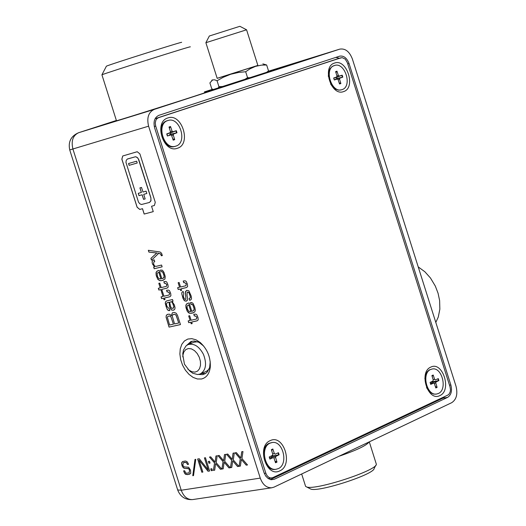 <?xml version="1.0" encoding="UTF-8"?>
<svg xmlns="http://www.w3.org/2000/svg" width="526" height="526" viewBox="0 0 526 526"><rect width="100%" height="100%" fill="white"/><g stroke="black" fill="none" stroke-linecap="round" stroke-linejoin="round"><path stroke-width="0.79" d="M205.495 373.545L201.359 373.499M189.202 344.162L192.075 341.196M187.808 369.061L192.634 373.204L197.579 374.532L200.176 374.006L206.56 371.277L209.046 369.167M197.671 341.749L193.969 342.202L187.552 344.865L185.921 346.009L183.311 350.388L182.778 356.917M432.793 381.1L432.957 381.731L431.951 382.224L431.438 383.198M335.003 77.677L336.555 77.381L336.91 78.499L335.41 79.36M168.688 133.328L170.47 132.999L170.845 134.189L169.135 135.182M272.711 455.174L272.922 455.95L271.784 456.509L271.192 457.646M272.922 455.95L279.115 454.78L275.894 456.351L275.571 457.462L273.79 457.784M270.002 458.961L269.358 456.93L269.891 459.067L273.362 457.581L274.02 458.185L275.532 462.775L276.992 462.098L274.98 461.098M276.992 462.098L275.571 457.462M269.891 459.067L269.227 456.989L272.461 455.411L272.79 454.3L271.37 449.664L272.83 448.994L271.646 450.565M170.845 134.189L176.973 132.776L173.633 133.972L173.284 135.011L171.654 135.498M169.405 128.272L170.536 126.523L169.024 127.022L170.437 131.664L170.135 132.69L166.735 133.906L167.393 135.984L170.871 134.906L171.673 135.55L173.185 140.159L174.704 139.646L172.745 138.818M174.704 139.646L173.284 135.011M336.91 78.499L342.801 77.125L339.835 78.19L339.54 79.163L338.093 79.597M336.555 77.381L342.183 75.172L339.171 76.106L338.382 75.501L336.956 71.161L335.614 71.608L336.949 75.981L336.686 76.941L333.675 78.019L334.299 79.978L337.376 79.025L338.106 79.643L339.533 83.982L340.874 83.529L339.158 82.832M340.874 83.529L339.54 79.163M432.957 381.731L438.908 380.568L436.054 381.968L435.778 383L434.22 383.309M430.176 382.376L430.722 384.375L433.779 383.066L434.397 383.638L435.817 387.971L437.113 387.366L435.35 386.538M437.113 387.366L435.778 383M279.115 454.78L278.458 452.708L275.078 454.181M272.83 448.994L274.342 453.583L275.137 454.168M278.228 468.64L276.124 469.258C265.117 471.421 259.568 447.185 270.134 443.122L272.093 442.544C283.093 440.275 288.781 464.432 278.228 468.64M275.617 469.337L275.276 469.389C264.269 471.552 258.726 447.324 269.286 443.267L271.778 442.596M170.47 132.999L176.315 130.698L172.929 131.756L169.273 133.374M170.536 126.523L172.055 131.125L172.929 131.756M175.914 146.116L175.579 146.221C163.81 150.298 155.795 123.814 167.807 120.559L168.004 120.5C179.754 116.312 187.913 142.71 175.914 146.116M175.099 146.353L174.763 146.458C162.994 150.535 154.979 124.057 166.992 120.802L168.004 120.5M200.176 374.006C205.949 370.442 207.04 363.893 203.45 354.36C199.144 346.351 194.041 343.097 188.15 344.589M184.435 364.156L182.877 355.28L183.85 351.927L185.77 349.58L188.393 348.521L191.425 348.876L194.482 350.612L197.211 353.525L199.275 357.253L200.419 361.362L200.505 365.34L199.532 368.706L197.612 371.067L194.982 372.132L191.964 371.777L188.913 370.054L184.435 364.156M181.569 42.415C186.257 40.285 108.073 65.007 106.39 66.191L106.344 66.276M101.919 74.896L101.926 74.817C103.793 73.614 195.915 44.467 190.182 46.893M204.68 92.721C211.274 91.083 118.166 120.671 116.47 120.756L116.456 120.71M154.276 126.503L155.703 126.076L155.262 122.979L155.893 120.178L156.998 118.606L158.51 117.686L155.098 118.731M155.703 126.076L265.821 473.17L264.289 473.407M155.111 118.698L336.41 59.201L342.097 57.63L345.188 59.083L347.351 62.679L450.013 386.82L450.466 389.746L450.203 391.85L449.112 394.079L447.85 395.085L272.718 477.674L270.588 478.002L268.641 477.22L266.971 475.53L265.821 473.17M341.236 89.854L338.639 90.15L335.417 89.078L332.432 86.586L330.591 83.976M328.329 76.421L328.599 72.266L329.953 68.801L332.222 66.447L334.582 65.487C345.01 61.713 352.729 86.619 342.058 89.611L341.795 89.696C331.354 93.385 323.733 68.393 334.431 65.533L334.582 65.487M334.529 63.074C346.884 58.261 356.299 87.993 343.563 91.596C331.183 96.6 321.656 66.526 334.529 63.074M270.213 440.637C283.632 433.68 293.62 465.175 279.799 470.862C266.36 478.049 256.241 446.173 270.213 440.637M167.853 117.962C181.786 112.59 191.793 144.137 177.459 148.24C163.494 153.835 153.368 121.907 167.853 117.962M436.074 394.119L433.621 394.086L430.689 392.764L428.69 390.93L426.54 387.583M424.85 378.556L425.758 374.394L427.25 371.737L429.282 369.929L432.004 369.048M430.827 367.102C442.728 360.895 452.13 390.575 439.848 395.585C427.927 402.002 418.42 371.974 430.827 367.102M341.019 57.788L158.51 117.686M137.214 163.001L129.113 165.342L128.535 163.527L136.635 161.18L137.214 163.001L129.159 165.322L128.587 163.514M154.414 205.475L151.554 206.258L153.257 211.63L144.216 214.043L142.52 208.69L139.811 209.42L137.154 207.237L121.894 159.141L122.762 155.966M149.529 202.425L150.995 200.669L150.87 197.684L138.765 159.595L137.536 157.701L135.563 156.728L127.299 159.069L126.233 160.338L125.964 162.376L138.469 202.043L139.811 203.792L141.468 204.509L149.364 202.477L150.824 201.044L150.942 198.144L138.299 158.773L136.852 157.202L135.511 156.741L127.634 158.931M142.52 208.69L139.758 209.44L137.108 207.251L121.841 159.161L122.742 155.979L137.22 151.725L139.89 153.888L155.269 202.332L154.381 205.488L151.554 206.258M153.257 211.63L144.17 214.056L142.474 208.704M141.362 192.463L139.909 187.894L141.52 187.447L142.973 192.023L146.096 191.162L146.833 193.489L143.71 194.344L145.163 198.92L143.552 199.361L142.099 194.791L138.989 195.646L138.253 193.325L141.415 192.45L139.962 187.881M145.163 198.92L143.605 199.347L142.151 194.771L138.989 195.646M139.042 195.626L138.305 193.312M146.833 193.483L143.71 194.344M69.734 149.943L148.602 126.181L260.258 478.108L181.246 490.239L177.683 489.936M201.438 379.009C206.442 377.78 209.394 373.815 210.288 367.122C210.742 357.358 207.382 349.146 200.202 342.479L196.02 339.816L191.766 338.652L187.782 339.06L184.376 341.006L181.805 344.333L180.267 348.777L179.872 353.998L180.655 359.593L182.548 365.136L185.408 370.199L189.025 374.394L193.108 377.398L197.355 378.976L201.438 379.009M183.186 291.529L183.752 293.298L183.429 296.625L184.337 298.821L185.435 299.445L185.902 299.333L185.487 291.549L186.842 290.365L188.873 290.799L191.194 296.066L191.549 298.433L191.096 299.629L189.682 300.359L189.15 298.669L190.267 297.887L190.228 296.316L188.919 292.719L187.591 292.108L187.19 292.193L187.026 295.599L187.69 298.709L187.506 300.162L185.961 301.188L184.199 300.504L182.995 298.354L181.772 293.791L181.989 292.173L183.186 291.529M191.674 322.037L192.168 323.589L191.181 323.799L190.695 322.254L188.729 322.688L188.163 320.893L190.123 320.465L188.689 315.935L189.669 315.718L191.102 320.249L196.507 319.026L196.829 317.211L195.028 315.83L194.318 315.988L193.785 314.305L195.803 314.134L196.809 314.765L197.986 317.494L198.203 319.828L197.224 320.775L191.674 322.037L196.645 320.945M194.725 307.099L195.343 310.097L194.798 311.911L192.128 313.187L189.774 313.299L188.466 312.72L187.144 311.05L185.98 307.71L185.856 305.218L186.894 303.699L189.13 302.91L191.812 311.366L193.811 310.465L194.107 308.644L192.917 305.126L192.148 304.317L191.037 304.37L190.478 302.601L191.76 302.555L193.035 303.357L194.725 307.099M154.19 259.837L154.743 261.573L153.954 261.777L153.539 264.052L154.651 265.992L156.005 266.386L161.567 265.038L162.133 266.82L154.19 268.76L153.645 267.03L154.572 266.873L152.448 263.94L152.086 261.955L152.671 260.475L154.19 259.837M157.82 253.203L158.063 253.966L151.468 260.186L150.909 258.404L156.794 252.999L148.904 252.099L148.332 250.291L160.082 252.013L161.528 253.203L162.35 255.557L161.383 255.8L160.509 253.9L157.82 253.203L160.371 253.769L161.232 255.123M162.186 280.549L159.878 280.687L157.885 279.438L156.281 275.775L156.012 272.626L157.096 271.094L159.207 270.338L161.87 278.734L163.777 277.866L164.119 276.025L162.784 272.258L162.172 271.712L161.088 271.771L160.529 270.016L162.462 270.233L163.994 272.442L165.223 276.446L164.967 279.023L162.186 280.549L159.457 280.542L157.622 278.971L156.064 274.539L156.321 271.929L157.899 270.699M166.65 288.228L161.771 289.379L162.258 290.911L161.291 291.134L160.805 289.602L158.885 290.056L158.319 288.281L160.246 287.827L158.819 283.33L159.779 283.1L161.206 287.597L166.453 286.335L166.821 284.5L165.046 283.146L164.342 283.317L163.816 281.64L165.795 281.449L166.781 282.067L167.958 284.776L168.162 287.13L167.136 288.084L161.771 289.379M164.506 298.005L164.993 299.537L164.033 299.761L163.547 298.229L161.62 298.669L161.055 296.894L162.981 296.447L161.554 291.956L162.514 291.726L163.941 296.223L169.208 294.974L169.563 293.146L167.787 291.792L167.084 291.956L166.558 290.286L168.544 290.096L169.53 290.714L170.7 293.429L170.911 295.77L169.898 296.723L164.506 298.005L169.392 296.874M167.978 314.246L169.727 314.232L171.239 315.745L172.423 312.773L174.435 312.464L176.21 313.246L177.551 315.462L180.464 324.588L169.05 327.1L166.065 317.106L166.426 315.14L167.978 314.246M173.047 301.207L172.022 301.378L174.422 305.034L175.066 307.993L174.625 309.525L173.324 310.222L171.535 309.972L170.306 308.433L169.484 306.316L169.175 302.213L166.854 302.917L166.361 303.989L166.926 306.375L169.24 308.775L169.813 310.577L168.287 310.471L167.229 309.466L165.302 303.607L165.552 301.792L166.657 300.918L172.515 299.531L173.047 301.207L172.022 301.378M181.128 288.807L181.621 290.352L180.642 290.582L180.148 289.037L178.196 289.491L177.63 287.702L179.583 287.242L178.143 282.718L179.123 282.482L180.556 287.012L185.895 285.736L186.263 283.895L184.462 282.534L183.752 282.699L183.219 281.015L185.231 280.818L186.23 281.443L187.414 284.171L187.618 286.538L186.585 287.498L181.128 288.807L186.079 287.65M232.702 460.848L231.749 467.469L230.473 467.673L231.631 460.204L226.502 454.254L227.758 454.043L232.222 459.329L233.064 453.169L234.32 452.965L233.288 459.934L238.85 466.338L237.568 466.542L232.702 460.848L237.568 466.542M223.188 468.83L221.919 469.034L223.063 461.591L217.961 455.661L219.21 455.457L223.649 460.723L224.477 454.589L225.726 454.379L224.707 461.322L230.243 467.706L228.968 467.91L224.129 462.242L223.188 468.83L221.965 469.014L223.109 461.572L218.02 455.654M215.607 463.616L214.68 470.185L213.424 470.389L214.549 462.972L209.48 457.061L210.716 456.857L215.127 462.111L215.949 455.989L217.185 455.786L216.179 462.709L221.689 469.074L220.42 469.271L215.607 463.616L220.42 469.271M211.84 468.719L212.419 470.527L211.32 470.704L210.748 468.896L211.84 468.719M208.381 461.44L209.473 461.263L210.045 463.071L208.953 463.248L208.381 461.44M199.255 458.744L208.27 469.994L204.43 457.89L205.442 457.725L209.65 470.987L208.033 471.25L199.058 460.112L202.852 472.072L201.839 472.236L197.644 459.007L199.255 458.744M194.988 459.448L195.757 459.323L193.515 475.596L192.779 475.714L194.988 459.448M184.488 462.374L183.357 462.676L182.851 465.063L183.423 466.286L184.468 466.943L188.63 467.252L190.497 470.066L190.754 473.282L188.347 474.518L185.303 474.15L183.587 470.895L184.587 470.731L185.954 473.209L189.064 472.94L189.518 470.356L188.998 469.113L188.111 468.436L184.685 468.41L183.364 467.838L182.101 465.904L181.542 463.38L182.581 461.565L185.376 461L186.993 461.598L188.223 463.557L188.499 464.353L187.512 464.511L186.27 462.472L183.41 462.65M240.369 466.095L239.087 466.299L240.257 458.803L235.102 452.833L236.365 452.63L240.855 457.929L241.71 451.749L242.973 451.538L241.927 458.534L247.522 464.958L246.227 465.162L241.335 459.454L240.369 466.095M240.855 457.929L241.756 451.735M240.375 466.082L239.133 466.279L240.31 458.777L235.161 452.827M247.509 464.945L246.28 465.142L241.335 459.454M189.873 474.09L187.42 474.61L185.652 474.334L184.534 473.15L183.64 470.882M188.499 464.34L187.558 464.491L186.316 462.453L184.541 462.354M189.123 472.913L189.57 470.329L188.755 468.732L184.37 468.311L182.607 466.845L181.595 463.38L181.845 462.308L182.831 461.44M193.522 475.583L192.779 475.714M192.825 475.688L195.034 459.441M209.65 470.974L208.086 471.224L199.058 460.112M208.27 469.994L204.476 457.883M202.845 472.059L201.885 472.21L197.697 459.001M210.045 463.058L208.953 463.248M209 463.222L208.434 461.433M212.412 470.514L211.367 470.678L210.801 468.89M221.676 469.06L220.473 469.251M215.995 455.983L215.127 462.111M214.68 470.172L213.471 470.369L214.549 462.972M214.595 462.952L209.532 457.048M223.649 460.723L224.523 454.576M230.23 467.693L229.014 467.89L224.129 462.242M238.843 466.325L237.62 466.516M233.11 453.162L232.222 459.329M231.756 467.456L230.526 467.647L231.631 460.204M231.677 460.178L226.561 454.24M179.583 287.242L178.196 282.705M181.615 290.345L180.688 290.562L180.201 289.017L178.248 289.471L177.683 287.689M186.585 287.498L186.125 287.63M185.934 285.723L186.309 283.876L184.514 282.515L183.804 282.679L183.272 281.002M173.81 310.07L171.89 310.116L170.569 308.815L169.536 306.296L169.227 302.194L167.36 302.667M169.813 310.57L168.636 310.57L167.498 309.748L166.065 306.474L165.315 302.792L165.769 301.529L166.657 300.918M173.047 308.335L173.902 306.895L172.883 303.417L171.607 301.832L170.404 301.924L169.714 302.608L170.536 306.474L171.64 308.348L173.534 308.032L173.777 306.369L172.377 302.542L171.561 301.845L170.444 301.911M172.423 312.773L171.239 315.745M180.464 324.581L169.096 327.08L166.111 317.106L166.308 315.396L167.439 314.403M174.547 323.924L178.728 322.997L176.341 315.778L175.579 314.686L174.514 314.324L172.692 314.831L172.193 315.876L174.547 323.924M173.185 314.587L174.869 314.324L176.032 315.12L178.728 322.997M169.589 325.015L173.435 324.167L171.075 317.158L170.325 316.251L169.326 315.995L167.86 316.402L167.367 317.303L169.589 325.015M168.274 316.198L169.918 316.034L170.957 316.849L173.435 324.167M162.981 296.447L161.607 291.943M164.993 299.531L164.079 299.741L163.593 298.209L161.666 298.65L161.107 296.881M169.898 296.723L169.438 296.855M169.247 294.961L169.609 293.127L167.833 291.772L167.136 291.937L166.604 290.273M167.136 288.084L166.696 288.209M166.492 286.322L166.867 284.481L165.092 283.126L164.342 283.317M164.395 283.297L163.862 281.627M158.865 283.317L160.246 287.827M162.258 290.904L161.344 291.121L160.857 289.583L158.885 290.056M158.931 290.036L158.372 288.268M162.856 278.425L164.178 277.215L163.961 275.157L162.83 272.238L162.218 271.692L161.134 271.758L160.575 270.002M163.349 280.194L162.232 280.529M160.936 278.931L158.891 272.297L157.59 272.882L157.096 273.698L157.603 276.742L158.806 278.688L160.936 278.931L158.839 272.317L158.365 272.455M162.35 255.557L161.436 255.781L161.285 255.11M151.514 260.146L150.955 258.391L156.847 252.98L148.904 252.099M148.95 252.079L148.391 250.304M154.743 261.567L153.973 261.77M154.572 266.873L152.494 263.92L152.192 262.658L152.284 261.106L153.395 260.054M162.133 266.813L154.243 268.74L153.697 267.024M193.489 312.779L189.827 313.279L187.486 311.55L185.823 306.086L186.349 304.225L187.664 303.305M192.957 311.011L194.186 309.814L193.949 307.782L192.667 304.653L191.037 304.37M191.089 304.35L190.53 302.588M188.755 304.889L187.032 306.053L187.302 308.795L188.689 311.28L190.866 311.55L188.801 304.87L188.124 305.08M188.801 304.87L190.866 311.55M190.123 320.465L188.735 315.929M192.161 323.575L191.234 323.779L190.741 322.234L188.781 322.668L188.216 320.886M197.224 320.775L196.691 320.926M196.54 319.012L196.882 317.191L195.08 315.81L194.364 315.968L193.831 314.292M186.618 301.036L184.777 300.925L183.278 298.893L181.825 293.797L181.904 292.423L182.647 291.674M189.57 298.544L190.412 297.236L189.57 293.995L188.65 292.338L187.21 292.186M190.234 300.188L189.682 300.359M189.735 300.339L189.202 298.663M185.941 299.314L185.402 292.232L186.52 290.457M260.258 478.108C262.724 484.722 266.557 487.95 271.745 487.786L274.072 487.109L451.696 402.692C456.483 399.543 457.916 394.033 455.996 386.183L352.361 58.938C349.461 51.528 345.28 48.254 339.809 49.122L268.326 71.247L339.717 49.148L154.243 109.401L78.565 132.736C70.944 136.07 68.005 141.81 69.741 149.963L177.762 490.186C180.503 496.886 185.448 500.016 192.595 499.588C187.434 499.766 183.653 496.649 181.246 490.239L72.923 149.055C71.003 140.889 72.91 135.445 78.65 132.71L116.377 120.467L78.565 132.736M224.766 86.192L215.785 89.15L224.766 86.192M290.326 64.744L277.287 68.853L290.326 64.744M290.148 64.731L279.004 68.308L290.148 64.731M268.148 71.582L269.943 70.99L268.175 71.529M268.188 71.51L271.758 70.418L268.135 71.602M288.741 65.283L300.688 61.503L288.754 65.316M268.115 71.641L281.923 67.262L268.102 71.661M301.924 61.134L296.006 63.067L301.924 61.134M204.594 92.451L209.519 90.899L204.607 92.497M204.607 92.477L207.349 91.59L204.601 92.458M211.38 90.387L220.572 87.494L211.38 90.387M267.99 71.858L204.555 92.32M204.476 92.076L212.78 89.361M186.605 345.444L190.899 341.558L194.153 340.999L199.032 342.373L203.766 346.128M210.242 361.737L209.631 367.536L207.283 372L205.561 373.506L202.793 374.63L198.624 374.44M274.309 479.245L271.114 479.738L268.188 478.568L265.683 476.03L263.967 472.493L154.644 127.917C153.145 121.618 154.552 117.423 158.859 115.339L339.645 56.151C343.741 55.513 346.877 57.965 349.047 63.514L450.854 384.979C452.294 390.877 451.216 395.013 447.613 397.373L274.309 479.245L271.094 479.738M444.891 396.479L442.826 398.195L270.351 479.58M335.844 57.393L339.52 58.248M148.602 126.181C146.603 117.765 148.483 112.169 154.243 109.401M192.97 499.529L271.745 487.786M338.922 456.292C356.543 450.269 366.615 445.483 369.127 441.932M369.298 441.853L376.353 464.261C376.971 470.546 315.12 490.686 306.638 486.945L305.599 486.386L305.363 485.643M309.88 488.608L310.781 489.068C318.546 492.487 374.657 474.215 374.137 468.442L375.847 465.208M418.223 266.906L424.857 271.751L430.465 277.991L435.324 286.098L438.053 293.206L439.618 300.524L439.854 309.15L438.289 317.02L435.804 322.418M217.172 78.315L257.858 65.408M217.185 78.361L257.878 65.461L246.569 29.791L239.876 26.307L209.341 36.005M243.729 80.077L247.549 77.664L245.668 71.746L238.679 72.417L230.704 74.251L223.136 77.329L217.06 80.774L214.753 79.827L212.642 79.906L209.9 82.904L211.748 88.743L213.339 89.63M218.198 88.118L218.934 86.678L217.06 80.774M218.934 86.678L223.491 86.461M265.669 73.055L268.51 70.865L266.649 64.987L261.442 65.139L255.557 66.342L250.047 68.801L245.668 71.746M247.549 77.664L250.974 77.769M262.862 63.889L266.649 64.987M268.51 70.865L267.642 72.417M205.883 42.711L246.582 29.791M336.956 71.161L335.943 72.687M430.702 369.469L432.227 369.002C442.09 366.727 447.817 389.759 438.316 393.514L436.685 394.013C426.816 396.209 421.188 373.098 430.702 369.469M430.715 384.375L430.097 382.415L432.97 381.015L433.24 379.982L431.905 375.617L433.2 375.018L434.621 379.345L435.35 379.903L438.289 378.621L438.908 380.568M433.2 375.018L432.148 376.399M275.894 456.351L271.784 456.509M276.696 461.749L275.4 462.387M273.165 457.62L269.555 457.752M173.633 133.972L169.668 134.61M174.415 139.324L173.074 139.804M170.095 132.703L166.92 134.11M339.835 78.19L335.864 78.88M340.598 83.226L339.428 83.66M436.054 381.968L431.951 382.224M436.83 387.044L435.699 387.609M433.628 383.099L430.432 383.29M278.044 452.893L278.681 454.911M271.462 449.967L272.777 449.395M274.342 453.583L272.665 453.899M175.888 130.849L176.539 132.894M176.973 132.776L176.315 130.698M169.122 127.371L170.49 126.944M166.735 133.906L167.393 135.984M172.055 131.125L170.424 131.618M204.423 91.905L212.589 89.256L204.423 91.905M447.613 397.373L442.826 398.195M450.854 384.979L449.5 385.216M349.047 63.514L347.739 63.909M333.675 78.019L334.299 79.978M342.801 77.125L342.183 75.172M339.171 76.106L335.496 77.71M338.382 75.501L336.936 75.941M336.653 76.954L333.826 78.183M335.713 71.93L336.903 71.569M341.782 75.317L342.393 77.243M434.621 379.345L433.135 379.647M431.991 375.899L433.141 375.406M437.908 378.786L438.506 380.692M273.362 457.581L269.542 457.699M433.779 383.066L430.426 383.25M276.124 469.258L275.276 469.389M167.524 135.925L166.874 133.874M170.135 132.69L166.92 134.117M175.579 146.221L174.763 146.458M188.913 370.054L190.55 371.803M182.877 355.28L182.798 352.834M106.39 66.191L101.926 74.817L116.47 120.756M336.476 59.182L341.085 57.768M268.135 478.535L271.58 478.009M201.774 344.228L200.202 342.479M210.163 364.728L210.288 367.122M301.668 473.992L305.599 486.386M310.781 489.068L306.638 486.945M212.208 79.952L211.748 80.406M209.355 35.972L205.89 42.678M217.192 78.374L205.876 42.685M341.795 89.696L340.979 89.933M336.686 76.941L333.832 78.183M334.404 79.926L333.786 77.993M436.685 394.013L435.837 394.158M430.807 384.289L430.202 382.369"/></g></svg>
